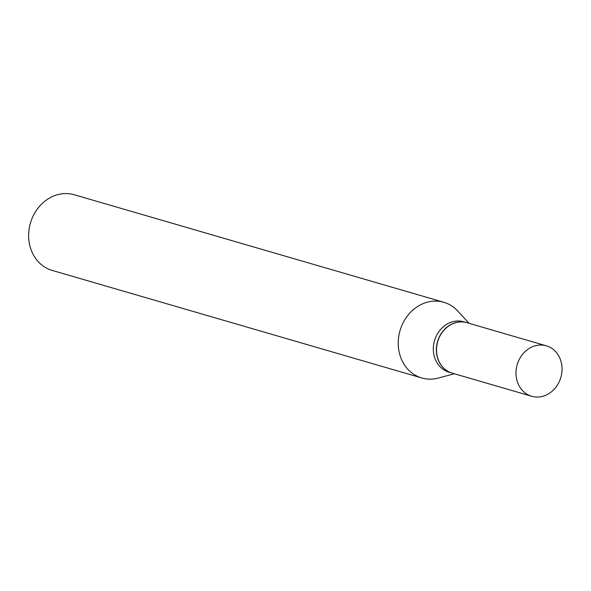 <?xml version="1.0" encoding="UTF-8"?>
<svg xmlns="http://www.w3.org/2000/svg" width="591" height="591" viewBox="0 0 591 591"><rect width="100%" height="100%" fill="white"/><g stroke="black" fill="none" stroke-linecap="round" stroke-linejoin="round"><path stroke-width="0.89" d="M517.184 381.18A26.263 22.746 -73.8 0 1 522.74 354.12A26.263 22.746 -73.8 0 1 546.365 345.824A26.263 22.746 -73.8 0 1 560.866 360.894A26.263 22.746 -73.8 0 1 555.311 387.962A26.263 22.746 -73.8 0 1 531.686 396.258A26.263 22.746 -73.8 0 1 517.184 381.18M531.686 396.258L452.226 373.135A26.263 22.746 -73.8 0 1 437.717 358.057A26.263 22.746 -73.8 0 1 443.28 330.997A26.263 22.746 -73.8 0 1 466.897 322.701L546.365 345.824M452.145 373.113A26.263 22.746 -73.8 0 1 452.063 373.084A26.263 22.746 -73.8 0 1 437.554 358.013A26.263 22.746 -73.8 0 1 443.117 330.945A26.263 22.746 -73.8 0 1 466.735 322.649A26.263 22.746 -73.8 0 1 466.816 322.679M452.063 373.084L449.02 372.204A26.263 22.746 -73.8 0 1 434.511 357.127A26.263 22.746 -73.8 0 1 440.073 330.066A26.263 22.746 -73.8 0 1 463.691 321.77L466.735 322.649M454.39 373.763L438.256 378.077A39.412 34.13 -73.8 0 1 421.789 377.974L52.193 270.427A39.412 34.13 -73.8 0 1 30.422 247.806A39.412 34.13 -73.8 0 1 38.762 207.197A39.412 34.13 -73.8 0 1 74.215 194.742L443.811 302.289A39.412 34.13 -73.8 0 1 457.759 311.036L469.069 323.329M421.789 377.974A39.412 34.13 -73.8 0 1 400.018 355.354A39.412 34.13 -73.8 0 1 408.359 314.737A39.412 34.13 -73.8 0 1 443.811 302.289"/></g></svg>
